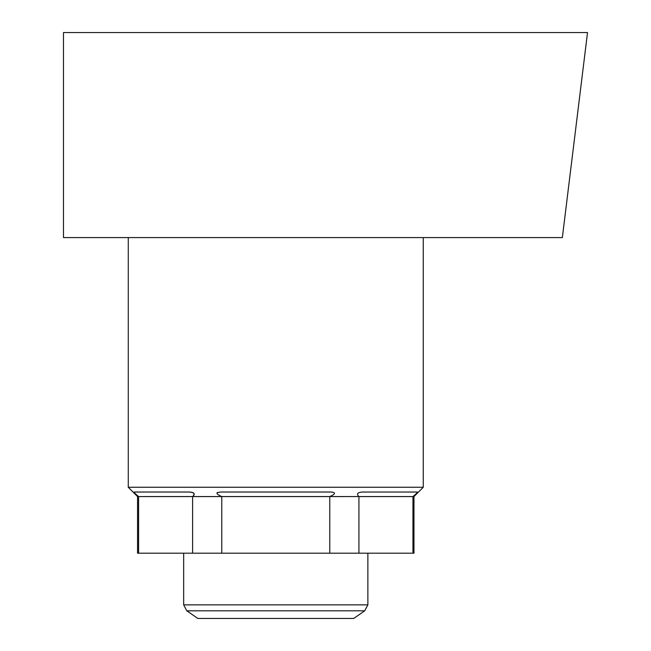 <?xml version="1.0" encoding="UTF-8"?>
<svg xmlns="http://www.w3.org/2000/svg" width="651" height="651" viewBox="0 0 651 651"><rect width="100%" height="100%" fill="white"/><g stroke="black" fill="none" stroke-linecap="round" stroke-linejoin="round"><path stroke-width="0.98" d="M192.598 553.195L192.598 496.558C195.333 493.897 194.177 492.392 189.132 492.026L134.212 492.026C133.968 492.465 135.432 493.971 138.59 496.558L329.772 496.558C335.778 493.946 336.087 492.433 330.692 492.026L220.852 492.026C215.522 492.465 215.823 493.971 221.763 496.558L221.763 553.195L137.564 553.195L137.564 496.558L128.271 487.265L423.264 487.265L423.264 237.591M221.763 553.195L413.971 553.195L413.971 496.558L423.264 487.265M137.564 496.558L138.59 496.558L138.59 553.195M216.97 492.807L217.442 492.473M189.132 492.026L189.807 492.042M190.597 492.091L191.361 492.189M192.289 492.392L192.826 492.587M193.306 492.823L193.746 493.165M194.055 493.58L194.193 494.036M194.169 494.5L193.998 494.98M193.648 495.533L193.217 496.021M138.59 496.558L138.02 496.103M137.426 495.606L136.629 494.915M136.083 494.418L135.481 493.857M134.969 493.344L134.472 492.807M128.271 237.591L128.271 487.265M63.472 237.591L562.35 237.591L587.528 32.55L63.472 32.55L63.472 237.591M329.772 553.195L329.772 496.558L358.929 496.55L358.937 553.195M362.404 492.026C357.399 492.441 356.243 493.946 358.937 496.558L412.946 496.558C416.144 493.946 417.608 492.433 417.324 492.026L361.736 492.042M412.946 553.195L412.946 496.558L413.971 496.558M417.063 492.807L414.947 494.882M330.692 492.026L332.319 492.091M186.796 610.817L364.739 610.817L353.705 618.45L197.831 618.45L186.796 610.817L183.672 604.852L367.864 604.852L367.864 553.195M183.672 604.852L183.672 553.195M364.739 610.817L367.864 604.852"/></g></svg>
